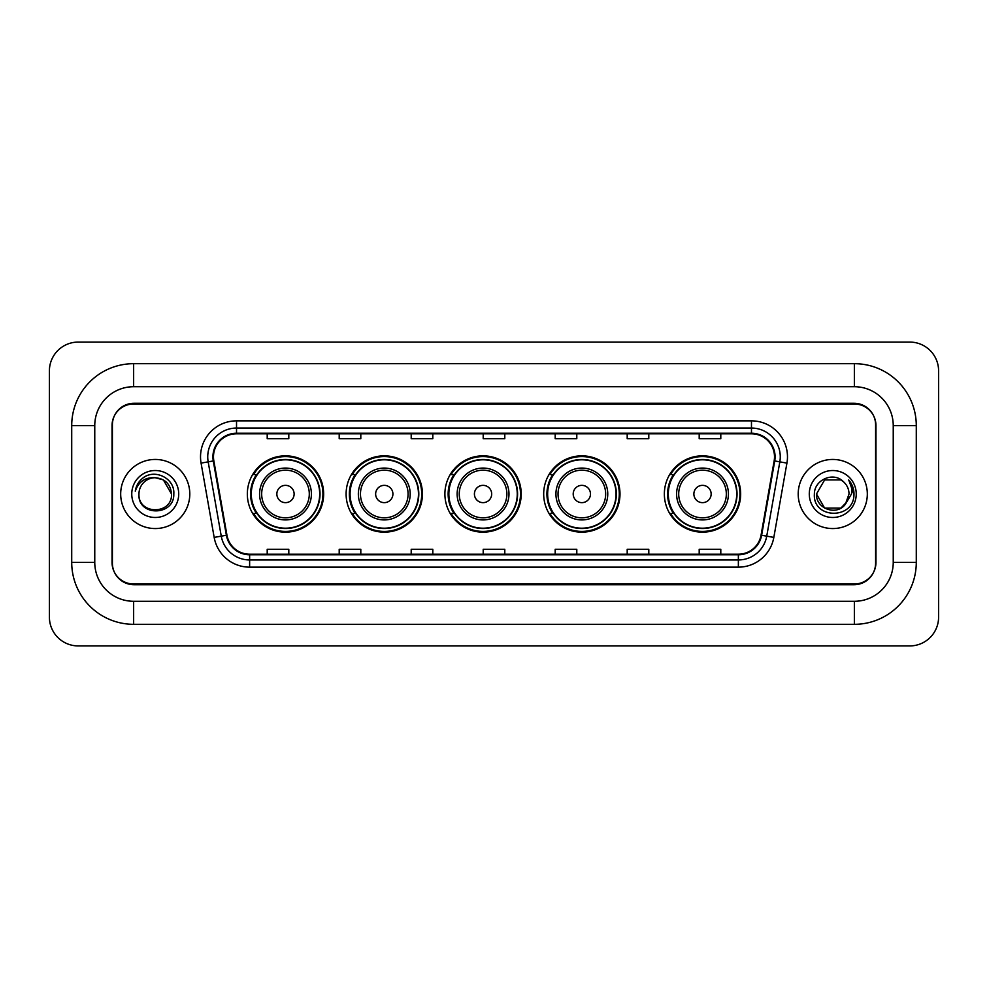 <?xml version="1.0" encoding="UTF-8"?>
<svg xmlns="http://www.w3.org/2000/svg" width="988" height="988" viewBox="0 0 988 988"><rect width="100%" height="100%" fill="white"/><g stroke="black" fill="none" stroke-linecap="round" stroke-linejoin="round"><path stroke-width="1.48" d="M664.356 494A38.162 38.162 0 0 0 702.517 532.162A38.162 38.162 0 0 0 740.667 494A38.162 38.162 0 0 0 702.517 455.839A38.162 38.162 0 0 0 664.356 494M543.684 494A38.162 38.162 0 0 0 581.846 532.162A38.162 38.162 0 0 0 619.995 494A38.162 38.162 0 0 0 581.846 455.839A38.162 38.162 0 0 0 543.684 494M444.896 494A38.162 38.162 0 0 0 483.058 532.162A38.162 38.162 0 0 0 521.219 494A38.162 38.162 0 0 0 483.058 455.839A38.162 38.162 0 0 0 444.896 494M346.109 494A38.162 38.162 0 0 0 384.27 532.162A38.162 38.162 0 0 0 422.432 494A38.162 38.162 0 0 0 384.27 455.839A38.162 38.162 0 0 0 346.109 494M247.333 494A38.162 38.162 0 0 0 285.483 532.162A38.162 38.162 0 0 0 323.644 494A38.162 38.162 0 0 0 285.483 455.839A38.162 38.162 0 0 0 247.333 494M256.485 513.439A34.926 34.926 0 0 1 256.485 474.561M355.26 513.439A34.926 34.926 0 0 1 355.26 474.561M454.048 513.439A34.926 34.926 0 0 1 454.048 474.561M552.835 513.439A34.926 34.926 0 0 1 552.835 474.561M673.507 513.439A34.926 34.926 0 0 1 673.507 474.561M854.361 363.683A61.923 61.923 0 0 1 916.284 425.606A61.923 61.923 0 0 0 854.361 363.683L133.639 363.683A61.923 61.923 0 0 0 71.716 425.606L71.716 562.394A61.923 61.923 0 0 0 133.639 624.317L854.361 624.317A61.923 61.923 0 0 0 916.284 562.394L916.284 425.606L893.238 425.606A38.878 38.878 0 0 0 854.361 386.716L133.639 386.716L854.361 386.716L854.361 363.683M854.361 624.317L854.361 601.284L133.639 601.284L854.361 601.284A38.878 38.878 0 0 0 893.238 562.394L893.238 425.606L893.238 562.394L916.284 562.394M71.716 562.394L94.762 562.394L94.762 425.606L94.762 562.394A38.878 38.878 0 0 0 133.639 601.284L133.639 624.317M854.361 404.006L133.639 404.006A21.6 21.6 0 0 0 112.039 425.606L112.039 562.394A21.6 21.6 0 0 0 133.639 583.994L854.361 583.994A21.6 21.6 0 0 0 875.961 562.394L875.961 425.606A21.6 21.6 0 0 0 854.361 404.006M133.639 363.683L133.639 386.716A38.878 38.878 0 0 0 94.762 425.606L71.716 425.606M938.6 370.883A28.8 28.8 0 0 0 909.8 342.083L78.2 342.083A28.8 28.8 0 0 0 49.4 370.883L49.4 617.117A28.8 28.8 0 0 0 78.2 645.917L909.8 645.917A28.8 28.8 0 0 0 938.6 617.117L938.6 370.883M112.397 424.877L112.397 563.123A21.6 21.6 0 0 0 133.998 584.723L854.003 584.723A21.6 21.6 0 0 0 875.603 563.123L875.603 424.877A21.6 21.6 0 0 0 854.003 403.277L133.998 403.277A21.6 21.6 0 0 0 112.397 424.877L112.397 563.123M120.684 494A34.555 34.555 0 0 0 155.24 528.555A34.555 34.555 0 0 0 189.795 494A34.555 34.555 0 0 0 155.24 459.445A34.555 34.555 0 0 0 120.684 494A34.555 34.555 0 0 0 155.24 528.555A34.555 34.555 0 0 0 189.795 494A34.555 34.555 0 0 0 155.24 459.445A34.555 34.555 0 0 0 120.684 494M798.205 494A34.555 34.555 0 0 0 832.76 528.555A34.555 34.555 0 0 0 867.316 494A34.555 34.555 0 0 0 832.76 459.445A34.555 34.555 0 0 0 798.205 494A34.555 34.555 0 0 0 832.76 528.555A34.555 34.555 0 0 0 867.316 494A34.555 34.555 0 0 0 832.76 459.445A34.555 34.555 0 0 0 798.205 494M213.482 456.851A23.045 23.045 0 0 1 236.527 433.806L751.473 433.806A23.045 23.045 0 0 1 774.16 460.853L761.056 535.15A23.045 23.045 0 0 1 738.369 554.194L249.631 554.194A23.045 23.045 0 0 1 226.944 535.15L213.84 460.853A23.045 23.045 0 0 1 213.482 456.851M212.914 456.851A23.613 23.613 0 0 0 213.272 460.951L226.376 535.249A23.613 23.613 0 0 0 249.631 554.762L738.369 554.762A23.613 23.613 0 0 0 761.625 535.249L774.728 460.951A23.613 23.613 0 0 0 751.473 433.238L236.527 433.238A23.613 23.613 0 0 0 212.914 456.851M201.07 463.1A36 36 0 0 1 236.527 420.851L751.473 420.851A36 36 0 0 1 786.93 463.1L773.826 537.398A36 36 0 0 1 738.369 567.149L249.631 567.149A36 36 0 0 1 214.174 537.398L201.07 463.1L208.172 461.853A28.8 28.8 0 0 1 236.527 428.051L751.473 428.051A28.8 28.8 0 0 1 779.828 461.853L766.737 536.151A28.8 28.8 0 0 1 738.369 559.949L249.631 559.949A28.8 28.8 0 0 1 221.263 536.151L208.172 461.853A28.8 28.8 0 0 1 207.727 456.851M875.603 563.123L875.603 424.877M761.625 535.249L766.737 536.151L779.828 461.853L786.93 463.1M483.206 433.806L483.206 438.684L504.794 438.684L504.794 433.806M411.206 433.806L411.206 438.684L432.806 438.684L432.806 433.806M339.205 433.806L339.205 438.684L360.805 438.684L360.805 433.806M267.205 433.806L267.205 438.684L288.805 438.684L288.805 433.806M555.194 433.806L555.194 438.684L576.794 438.684L576.794 433.806M627.195 433.806L627.195 438.684L648.795 438.684L648.795 433.806M699.195 433.806L699.195 438.684L720.795 438.684L720.795 433.806M504.794 554.194L504.794 549.316L483.206 549.316L483.206 554.194M432.806 554.194L432.806 549.316L411.206 549.316L411.206 554.194M360.805 554.194L360.805 549.316L339.205 549.316L339.205 554.194M288.805 554.194L288.805 549.316L267.205 549.316L267.205 554.194M576.794 554.194L576.794 549.316L555.194 549.316L555.194 554.194M648.795 554.194L648.795 549.316L627.195 549.316L627.195 554.194M720.795 554.194L720.795 549.316L699.195 549.316L699.195 554.194M171.517 494C172.517 514.995 137.962 514.995 138.962 494C137.443 516.749 174.53 516.23 173.802 494C175.061 478.439 154.844 468.349 142.865 478.069C138.629 481.452 136.097 485.812 135.27 491.147C138.616 481.601 145.273 477.13 155.24 477.723L163.378 479.909L171.517 494C172.517 514.995 137.962 514.995 138.962 494C137.962 514.995 172.517 514.995 171.517 494L163.378 479.909L155.24 477.723L163.378 479.909L171.517 494L163.378 479.909L155.24 477.723L163.378 479.909L171.517 494C170.554 484.108 165.119 478.686 155.24 477.723A16.277 16.277 0 0 0 138.962 494M131.762 494A23.477 23.477 0 0 0 155.24 517.477A23.477 23.477 0 0 0 178.717 494A23.477 23.477 0 0 0 155.24 470.523A23.477 23.477 0 0 0 131.762 494M294.128 494A8.645 8.645 0 0 0 285.483 485.355A8.645 8.645 0 0 0 276.85 494A8.645 8.645 0 0 0 285.483 502.645A8.645 8.645 0 0 0 294.128 494M311.405 494A25.923 25.923 0 0 0 285.483 468.077A25.923 25.923 0 0 0 259.572 494A25.923 25.923 0 0 0 285.483 519.923A25.923 25.923 0 0 0 311.405 494A25.923 25.923 0 0 1 285.483 519.923A25.923 25.923 0 0 1 259.572 494M319.692 494A34.197 34.197 0 0 0 285.483 459.803A34.197 34.197 0 0 0 251.285 494A34.197 34.197 0 0 0 285.483 528.197A34.197 34.197 0 0 0 319.692 494M322.928 494A37.445 37.445 0 0 1 253.496 513.439L256.954 513.439A34.518 34.518 0 0 0 308.33 519.886A34.518 34.518 0 0 0 308.33 468.114A34.518 34.518 0 0 0 256.954 474.561L253.496 474.561A37.445 37.445 0 0 1 322.928 494M392.915 494A8.645 8.645 0 0 0 384.27 485.355A8.645 8.645 0 0 0 375.638 494A8.645 8.645 0 0 0 384.27 502.645A8.645 8.645 0 0 0 392.915 494M410.193 494A25.923 25.923 0 0 0 384.27 468.077A25.923 25.923 0 0 0 358.348 494A25.923 25.923 0 0 0 384.27 519.923A25.923 25.923 0 0 0 410.193 494A25.923 25.923 0 0 1 384.27 519.923A25.923 25.923 0 0 1 358.348 494M418.467 494A34.197 34.197 0 0 0 384.27 459.803A34.197 34.197 0 0 0 350.073 494A34.197 34.197 0 0 0 384.27 528.197A34.197 34.197 0 0 0 418.467 494M421.715 494A37.445 37.445 0 0 1 352.271 513.439L355.742 513.439A34.518 34.518 0 0 0 407.118 519.886A34.518 34.518 0 0 0 407.118 468.114A34.518 34.518 0 0 0 355.742 474.561L352.271 474.561A37.445 37.445 0 0 1 421.715 494M491.691 494A8.645 8.645 0 0 0 483.058 485.355A8.645 8.645 0 0 0 474.413 494A8.645 8.645 0 0 0 483.058 502.645A8.645 8.645 0 0 0 491.691 494M508.981 494A25.923 25.923 0 0 0 483.058 468.077A25.923 25.923 0 0 0 457.135 494A25.923 25.923 0 0 0 483.058 519.923A25.923 25.923 0 0 0 508.981 494A25.923 25.923 0 0 1 483.058 519.923A25.923 25.923 0 0 1 457.135 494M517.255 494A34.197 34.197 0 0 0 483.058 459.803A34.197 34.197 0 0 0 448.861 494A34.197 34.197 0 0 0 483.058 528.197A34.197 34.197 0 0 0 517.255 494M520.491 494A37.445 37.445 0 0 1 451.059 513.439L454.529 513.439A34.518 34.518 0 0 0 505.893 519.886A34.518 34.518 0 0 0 505.893 468.114A34.518 34.518 0 0 0 454.529 474.561L451.059 474.561A37.445 37.445 0 0 1 520.491 494M590.478 494A8.645 8.645 0 0 0 581.846 485.355A8.645 8.645 0 0 0 573.201 494A8.645 8.645 0 0 0 581.846 502.645A8.645 8.645 0 0 0 590.478 494M607.756 494A25.923 25.923 0 0 0 581.846 468.077A25.923 25.923 0 0 0 555.923 494A25.923 25.923 0 0 0 581.846 519.923A25.923 25.923 0 0 0 607.756 494A25.923 25.923 0 0 1 581.846 519.923A25.923 25.923 0 0 1 555.923 494M616.043 494A34.197 34.197 0 0 0 581.846 459.803A34.197 34.197 0 0 0 547.636 494A34.197 34.197 0 0 0 581.846 528.197A34.197 34.197 0 0 0 616.043 494M619.278 494A37.445 37.445 0 0 1 549.847 513.439L553.317 513.439A34.518 34.518 0 0 0 604.681 519.886A34.518 34.518 0 0 0 604.681 468.114A34.518 34.518 0 0 0 553.317 474.561L549.847 474.561A37.445 37.445 0 0 1 619.278 494M711.15 494A8.645 8.645 0 0 0 702.517 485.355A8.645 8.645 0 0 0 693.872 494A8.645 8.645 0 0 0 702.517 502.645A8.645 8.645 0 0 0 711.15 494M728.428 494A25.923 25.923 0 0 0 702.517 468.077A25.923 25.923 0 0 0 676.595 494A25.923 25.923 0 0 0 702.517 519.923A25.923 25.923 0 0 0 728.428 494A25.923 25.923 0 0 1 702.517 519.923A25.923 25.923 0 0 1 676.595 494M736.715 494A34.197 34.197 0 0 0 702.517 459.803A34.197 34.197 0 0 0 668.308 494A34.197 34.197 0 0 0 702.517 528.197A34.197 34.197 0 0 0 736.715 494M739.95 494A37.445 37.445 0 0 1 670.519 513.439L673.989 513.439A34.518 34.518 0 0 0 725.353 519.886A34.518 34.518 0 0 0 725.353 468.114A34.518 34.518 0 0 0 673.989 474.561L670.519 474.561A37.445 37.445 0 0 1 739.95 494M845.148 504.559L840.899 508.091L824.622 508.091L816.483 494L824.622 479.909L840.899 479.909L843.419 481.699C833.415 471.227 814.211 479.872 814.384 494C812.556 519.12 853.286 519.787 853.953 495.223L853.99 494C853.928 488.665 852.15 483.972 848.655 479.933C851.31 484.293 852.249 488.986 851.458 494L845.345 504.312L849.038 494C848.939 489.085 847.074 484.985 843.419 481.699L840.899 479.909L824.622 479.909L816.483 494L824.622 508.091L840.899 508.091L845.148 504.559M847.222 501.472L840.899 508.091L824.622 508.091L816.483 494L824.622 508.091L840.899 508.091L847.222 501.472M816.483 494C815.656 508.425 836.058 516.032 844.901 504.843L845.345 504.312M809.283 494A23.477 23.477 0 0 0 832.76 517.477A23.477 23.477 0 0 0 856.238 494A23.477 23.477 0 0 0 832.76 470.523A23.477 23.477 0 0 0 809.283 494M848.816 480.119L853.978 494.618M751.473 420.851L751.473 433.238M208.172 461.853L213.272 460.951M249.631 567.149L249.631 554.762M738.369 554.762L738.369 567.149M214.174 537.398L226.376 535.249M774.728 460.951L779.828 461.853M236.527 420.851L236.527 433.238M766.737 536.151L773.826 537.398M309.293 494A23.811 23.811 0 0 0 285.483 470.189A23.811 23.811 0 0 0 261.672 494A23.811 23.811 0 0 0 285.483 517.811A23.811 23.811 0 0 0 309.293 494M408.081 494A23.811 23.811 0 0 0 384.27 470.189A23.811 23.811 0 0 0 360.459 494A23.811 23.811 0 0 0 384.27 517.811A23.811 23.811 0 0 0 408.081 494M506.869 494A23.811 23.811 0 0 0 483.058 470.189A23.811 23.811 0 0 0 459.247 494A23.811 23.811 0 0 0 483.058 517.811A23.811 23.811 0 0 0 506.869 494M605.656 494A23.811 23.811 0 0 0 581.846 470.189A23.811 23.811 0 0 0 558.035 494A23.811 23.811 0 0 0 581.846 517.811A23.811 23.811 0 0 0 605.656 494M726.328 494A23.811 23.811 0 0 0 702.517 470.189A23.811 23.811 0 0 0 678.707 494A23.811 23.811 0 0 0 702.517 517.811A23.811 23.811 0 0 0 726.328 494"/></g></svg>
